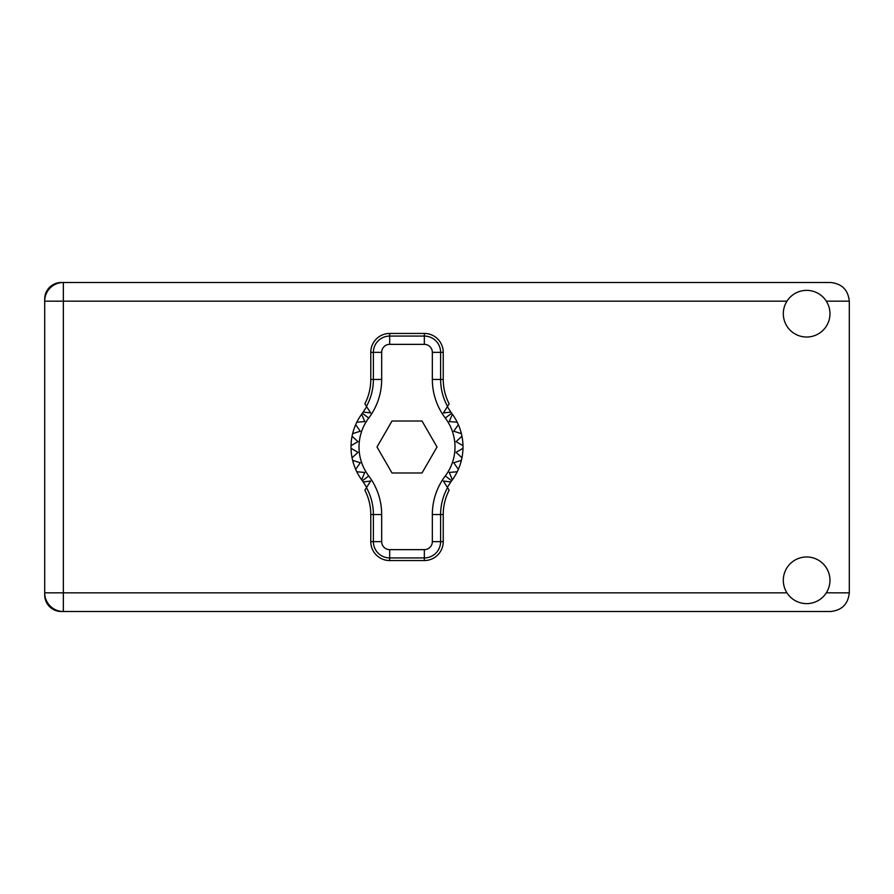 <?xml version="1.0" encoding="UTF-8"?>
<svg xmlns="http://www.w3.org/2000/svg" width="894" height="894" viewBox="0 0 894 894"><rect width="100%" height="100%" fill="white"/><g stroke="black" fill="none" stroke-linecap="round" stroke-linejoin="round"><path stroke-width="1.34" d="M44.7 299.032L44.7 594.968A16.528 16.528 0 0 0 61.228 611.496L830.638 611.496C841.891 610.3 848.115 604.087 849.3 592.834L849.3 301.166C848.115 289.913 841.891 283.7 830.638 282.504L61.228 282.504A16.528 16.528 0 0 0 44.7 299.032M806.645 603.629A23.322 23.322 0 0 0 829.967 580.295A23.322 23.322 0 0 0 806.645 556.973A23.322 23.322 0 0 0 783.312 580.295A23.322 23.322 0 0 0 806.645 603.629M806.645 337.027A23.322 23.322 0 0 0 829.967 313.705A23.322 23.322 0 0 0 806.645 290.371A23.322 23.322 0 0 0 783.312 313.705A23.322 23.322 0 0 0 806.645 337.027M63.362 282.504A18.662 18.662 0 0 0 44.7 301.166A18.662 18.662 0 0 1 63.362 282.504L63.362 592.834L786.966 592.834M44.7 592.834A18.662 18.662 0 0 0 63.362 611.496A18.662 18.662 0 0 1 44.7 592.834L63.362 592.834L63.362 611.496M366.652 487.364L363.221 481.955A55.987 55.987 0 0 0 362.349 480.771A55.987 55.987 0 0 1 361.645 479.799L364.763 472.457L361.645 479.799A55.987 55.987 0 0 1 356.784 471.741L364.763 472.457L356.784 471.741A55.987 55.987 0 0 1 355.667 469.316L360.282 462.768L355.667 469.316A55.987 55.987 0 0 1 352.638 460.354L360.282 462.768L352.638 460.354A55.987 55.987 0 0 1 351.04 448.33L357.98 452.342L351.04 448.33A55.987 55.987 0 0 1 351.04 445.67L357.98 441.658L352.068 436.25A55.987 55.987 0 0 1 352.638 433.646L360.282 431.232L355.667 424.684A55.987 55.987 0 0 1 356.784 422.259L364.763 421.543L361.645 414.201A55.987 55.987 0 0 1 362.349 413.229A55.987 55.987 0 0 0 363.221 412.045L370.641 412.961L364.864 403.82A53.081 53.081 0 0 0 370.775 379.458L373.39 379.458L373.39 352.359A16.282 16.282 0 0 1 389.683 336.077L424.337 336.077A16.282 16.282 0 0 1 440.619 352.359L440.619 379.458A55.696 55.696 0 0 0 447.548 406.357L449.157 403.82A53.081 53.081 0 0 1 443.245 379.458L443.245 352.359L432.338 352.359A8.001 8.001 0 0 0 424.337 344.358L389.683 344.358A8.001 8.001 0 0 0 381.682 352.359L381.682 379.458A63.988 63.988 0 0 1 368.73 418.057A47.985 47.985 0 0 0 368.73 475.943A63.988 63.988 0 0 1 381.682 514.542L381.682 541.641A8.001 8.001 0 0 0 389.683 549.642L424.337 549.642A8.001 8.001 0 0 0 432.338 541.641L432.338 514.542A63.988 63.988 0 0 1 445.29 475.943A47.985 47.985 0 0 0 445.29 418.057A63.988 63.988 0 0 1 432.338 379.458L432.338 352.359M381.682 352.359L370.775 352.359L370.775 379.458M370.775 352.359A18.908 18.908 0 0 1 389.683 333.451L389.683 344.358M424.337 344.358L424.337 333.451L389.683 333.451M424.337 333.451A18.908 18.908 0 0 1 443.245 352.359M447.548 406.357L443.379 412.961L450.799 412.045A55.987 55.987 0 0 0 451.66 413.229A55.987 55.987 0 0 1 462.98 448.33L456.041 452.342L461.952 457.75A55.987 55.987 0 0 1 461.382 460.354L453.739 462.768L458.354 469.316A55.987 55.987 0 0 1 457.236 471.741L449.257 472.457L452.375 479.799A55.987 55.987 0 0 1 451.66 480.771A55.987 55.987 0 0 0 450.799 481.955L447.369 487.364M457.236 422.259L449.257 421.543L452.375 414.201L449.257 421.543L457.236 422.259M462.98 445.67L456.041 441.658L461.952 436.25L456.041 441.658L462.98 445.67M461.382 433.646L453.739 431.232L458.354 424.684L453.739 431.232L461.382 433.646M357.98 452.342L352.068 457.75L357.98 452.342M450.799 481.955L443.379 481.039L449.157 490.18A53.081 53.081 0 0 0 443.245 514.542L440.619 514.542L440.619 541.641A16.282 16.282 0 0 1 424.337 557.923L389.683 557.923A16.282 16.282 0 0 1 373.39 541.641L373.39 514.542A55.696 55.696 0 0 0 366.473 487.643L364.864 490.18A53.081 53.081 0 0 1 370.775 514.542L370.775 541.641L381.682 541.641M432.338 541.641L443.245 541.641L443.245 514.542M443.245 541.641A18.908 18.908 0 0 1 424.337 560.549L424.337 549.642M389.683 549.642L389.683 560.549L424.337 560.549M389.683 560.549A18.908 18.908 0 0 1 370.775 541.641M462.98 448.33A55.987 55.987 0 0 1 461.952 457.75L456.041 452.342L462.98 448.33M461.382 460.354A55.987 55.987 0 0 1 458.354 469.316L453.739 462.768L461.382 460.354M457.236 471.741A55.987 55.987 0 0 1 452.375 479.799L449.257 472.457L457.236 471.741M352.068 436.25A55.987 55.987 0 0 0 351.04 445.67L357.98 441.658L352.068 436.25M355.667 424.684A55.987 55.987 0 0 0 352.638 433.646L360.282 431.232L355.667 424.684M361.645 414.201A55.987 55.987 0 0 0 356.784 422.259L364.763 421.543L361.645 414.201M363.221 412.045L366.652 406.636M450.799 412.045L447.369 406.636M437.021 447L422.013 421.007L392.008 421.007L377 447L392.008 472.993L422.013 472.993L437.021 447M366.473 406.357A55.696 55.696 0 0 0 373.39 379.458L381.682 379.458M447.548 487.643A55.696 55.696 0 0 0 440.619 514.542L432.338 514.542M363.221 481.955L370.641 481.039L366.473 487.643M826.324 592.834L849.3 592.834M849.3 301.166L826.324 301.166M786.966 301.166L44.7 301.166M432.338 379.458L443.245 379.458M451.66 413.229L445.29 418.057M451.66 480.771L445.29 475.943M368.73 475.943L362.349 480.771M368.73 418.057L362.349 413.229M381.682 514.542L370.775 514.542"/></g></svg>
